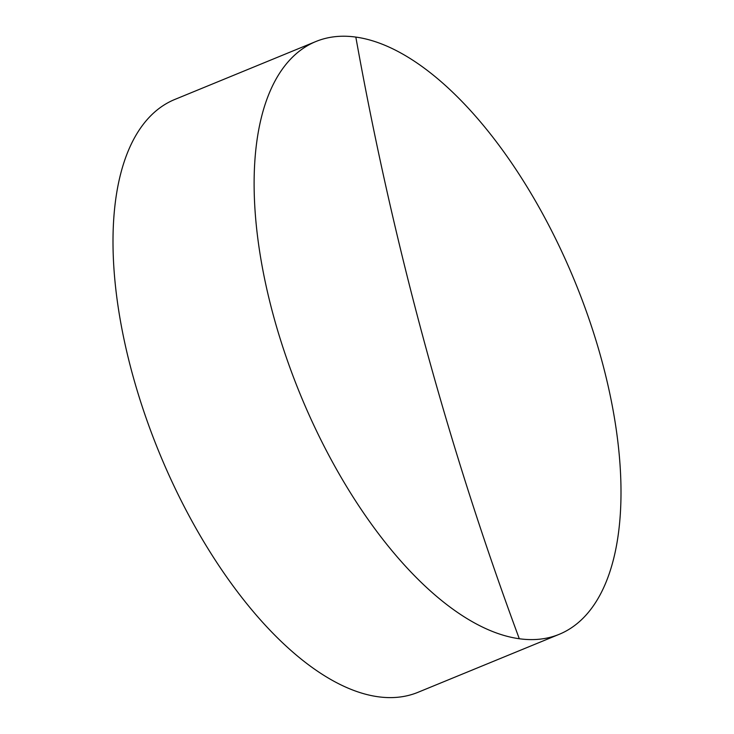 <?xml version="1.0" encoding="UTF-8"?>
<svg xmlns="http://www.w3.org/2000/svg" width="734" height="734" viewBox="0 0 734 734"><rect width="100%" height="100%" fill="white"/><g stroke="black" fill="none" stroke-linecap="round" stroke-linejoin="round"><path stroke-width="1.1" d="M273.287 315.152A320.391 148.433 -112.3 0 1 315.849 41.535A320.391 148.433 -112.3 0 1 355.825 37.085A320.391 148.433 -112.3 0 1 601.834 360.688A320.391 148.433 -112.3 0 1 559.262 634.295A320.391 148.433 -112.3 0 1 519.296 638.745A320.391 148.433 -112.3 0 1 273.287 315.152M315.849 41.535L174.738 99.485A320.391 148.433 67.7 0 0 132.166 373.092A320.391 148.433 67.7 0 0 418.151 692.245L559.262 634.295M519.296 638.745A3271.539 2799.146 97.9 0 1 355.825 37.085"/></g></svg>

